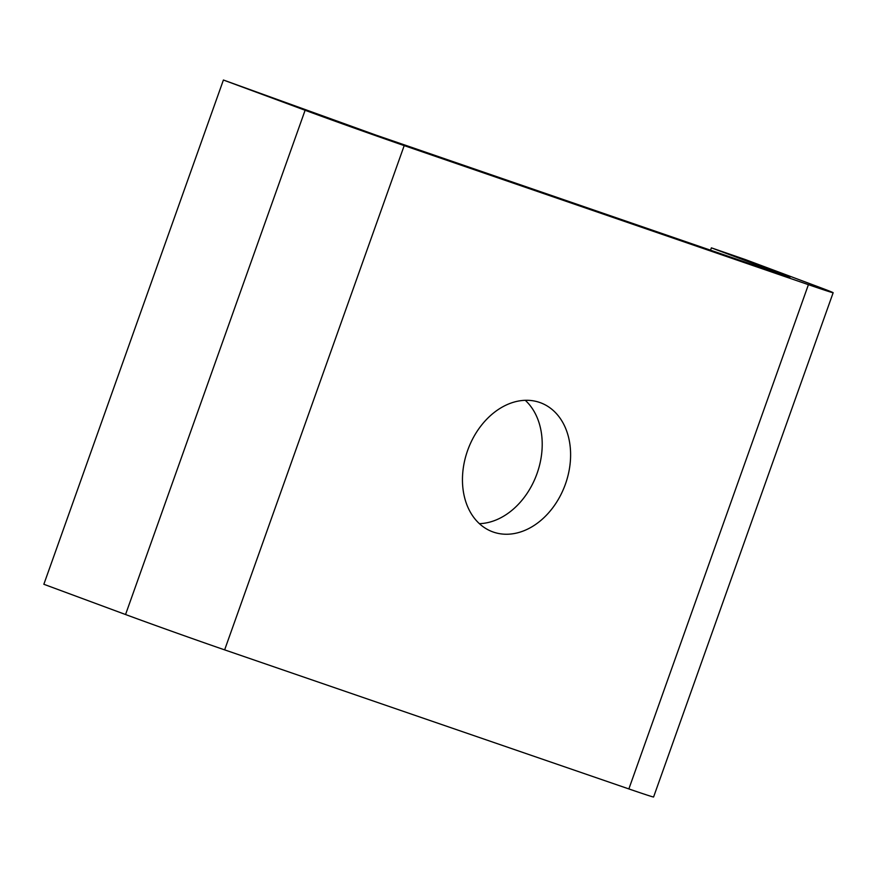 <?xml version="1.0" encoding="UTF-8"?>
<svg xmlns="http://www.w3.org/2000/svg" width="877" height="877" viewBox="0 0 877 877"><rect width="100%" height="100%" fill="white"/><g stroke="black" fill="none" stroke-linecap="round" stroke-linejoin="round"><path stroke-width="1.32" d="M539.618 402.433A68.823 51.699 110.4 0 0 467.847 449.846A68.823 51.699 110.4 0 0 492.545 531.78A68.823 51.699 110.4 0 0 493.444 532.098A68.823 51.699 110.4 0 0 565.216 484.685A68.823 51.699 110.4 0 0 540.517 402.751A68.823 51.699 110.4 0 0 539.618 402.433M224.644 649.868L628.864 788.927L808.419 284.663L404.198 145.604L224.644 649.868A76.474 0.932 -160.4 0 1 125.554 614.525L43.85 584.279L223.405 80.015L305.108 110.261A76.474 0.932 19.6 0 0 404.198 145.604M808.419 284.663A76.474 0.932 19.6 0 0 833.15 292.721A76.474 0.932 19.6 0 0 817.835 286.658L745.417 259.603L711.379 247.851L783.797 274.907L789.925 277.329L780.037 274.106L375.816 135.047L223.405 80.015M479.401 523.668A68.823 51.699 110.4 0 0 536.603 474.731A68.823 51.699 110.4 0 0 525.268 400.307M833.15 292.721L653.595 796.985A76.474 0.932 -160.4 0 1 628.864 788.927M711.379 247.851L710.534 250.197M305.108 110.261L125.554 614.525"/></g></svg>
